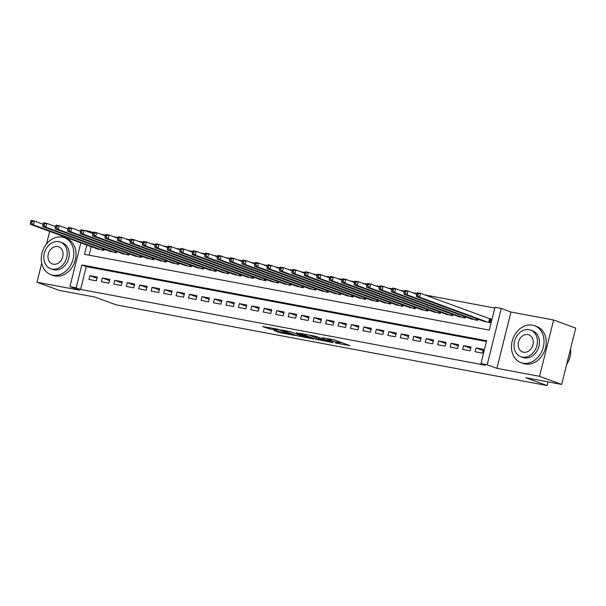 <?xml version="1.0" encoding="UTF-8"?>
<svg xmlns="http://www.w3.org/2000/svg" width="606" height="606" viewBox="0 0 606 606"><rect width="100%" height="100%" fill="white"/><g stroke="black" fill="none" stroke-linecap="round" stroke-linejoin="round"><path stroke-width="0.91" d="M335.269 342.958L350.079 345.678L334.467 339.943L322.278 337.724A4.946 0.394 -166 0 1 328.967 339.474L330.27 339.951A4.946 0.394 -166 0 1 331.156 340.42A4.946 0.394 -166 0 1 329.134 340.239L327.202 339.989L330.346 340.686A4.946 0.394 -166 0 1 337.034 342.443L338.337 342.92A4.946 0.394 -166 0 1 339.224 343.382A4.946 0.394 -166 0 1 337.201 343.208L335.269 342.958M274.101 330.512L280.222 332.762L295.281 335.512L277.298 329.081L262.519 326.467L269.897 328.967L276.7 330.172L273.064 328.679L280.343 330.293L291.365 334.459L274.101 330.512M486.459 341.526L86.264 266.602L80.575 289.433L76.151 287.805L69.925 286.646L80.84 242.855M561.656 384.439L539.567 376.318L553.611 320.006L575.7 328.126L561.656 384.439L525.849 377.735L547.059 385.537L116.094 304.856L94.884 297.054L59.077 290.35L36.989 282.229L79.644 290.213L69.925 286.646M553.611 320.006L510.949 312.022L496.905 368.334L539.567 376.318M496.905 368.334L487.186 364.759L480.959 363.592L486.648 340.761L81.848 264.981L76.151 287.805M80.575 289.433L485.376 365.221L480.959 363.592M316.15 339.33L333.3 342.632L315.325 336.201L300.265 333.444L316.15 339.33L316.506 337.906M313.658 339.019L297.145 335.769L281.252 329.884L290.145 331.641L298.569 334.52L303.295 335.338L296.425 332.77L298.137 333.095L313.711 338.815M49.662 231.386L46.518 243.983M41.716 263.246L36.989 282.229M475.051 351.738L482.52 353.131L483.474 349.329L475.998 347.927L475.051 351.738M462.598 349.404L470.067 350.806L471.013 346.996L463.545 345.602L462.598 349.404M450.137 347.071L457.613 348.473L458.56 344.662L451.091 343.269L450.137 347.071M437.683 344.738L445.16 346.14L446.107 342.337L438.63 340.936L437.683 344.738M425.23 342.405L432.699 343.807L433.654 340.004L426.177 338.602L425.23 342.405M412.769 340.072L420.246 341.473L421.193 337.671L413.724 336.269L412.769 340.072M400.316 337.747L407.793 339.14L408.739 335.338L401.263 333.936L400.316 337.747M387.863 335.413L395.332 336.815L396.286 333.005L388.81 331.611L387.863 335.413M375.409 333.08L382.878 334.482L383.825 330.671L376.356 329.278L375.409 333.08M362.949 330.747L370.425 332.149L371.372 328.346L363.895 326.945L362.949 330.747M350.495 328.414L357.972 329.815L358.919 326.013L351.442 324.611L350.495 328.414M338.042 326.081L345.511 327.482L346.458 323.68L338.989 322.278L338.042 326.081M325.581 323.755L333.058 325.149L334.004 321.347L326.536 319.945L325.581 323.755M313.128 321.422L320.604 322.816L321.551 319.014L314.075 317.612L313.128 321.422M300.674 319.089L308.143 320.491L309.098 316.68L301.621 315.287L300.674 319.089M288.214 316.756L295.69 318.158L296.637 314.355L289.168 312.954L288.214 316.756M275.76 314.423L283.237 315.824L284.184 312.022L276.707 310.62L275.76 314.423M263.307 312.09L270.776 313.491L271.73 309.689L264.254 308.287L263.307 312.09M250.854 309.764L258.323 311.158L259.27 307.356L251.801 305.954L250.854 309.764M238.393 307.431L245.869 308.825L246.816 305.023L239.34 303.621L238.393 307.431M225.94 305.098L233.416 306.5L234.363 302.689L226.886 301.296L225.94 305.098M213.486 302.765L220.955 304.167L221.902 300.364L214.433 298.963L213.486 302.765M201.025 300.432L208.502 301.833L209.449 298.031L201.98 296.629L201.025 300.432M188.572 298.099L196.049 299.5L196.995 295.698L189.519 294.296L188.572 298.099M176.119 295.773L183.588 297.167L184.542 293.365L177.066 291.963L176.119 295.773M163.658 293.44L171.134 294.834L172.081 291.031L164.612 289.63L163.658 293.44M151.205 291.107L158.681 292.509L159.628 288.698L152.151 287.305L151.205 291.107M138.751 288.774L146.22 290.176L147.175 286.365L139.698 284.971L138.751 288.774M126.298 286.441L133.767 287.842L134.714 284.04L127.245 282.638L126.298 286.441M113.837 284.108L121.314 285.509L122.26 281.707L114.784 280.305L113.837 284.108M101.384 281.782L108.86 283.176L109.807 279.374L102.331 277.972L101.384 281.782M97.346 277.04L89.877 275.639L88.93 279.449L96.399 280.843L97.346 277.04M494.807 308.045L424.874 294.948M416.973 293.471L412.413 292.615M404.513 291.138L399.96 290.282M392.059 288.804L387.507 287.956M379.606 286.471L375.053 285.623M367.145 284.146L362.593 283.29M354.692 281.813L350.139 280.957M342.238 279.48L337.686 278.624M329.785 277.147L325.225 276.291M317.324 274.813L312.772 273.965M304.871 272.48L300.318 271.632M292.418 270.155L287.865 269.299M279.957 267.822L275.404 266.966M267.504 265.489L262.951 264.633M255.05 263.155L250.498 262.3M242.589 260.822L238.037 259.974M230.136 258.489L225.583 257.641M217.683 256.164L213.13 255.308M205.229 253.831L200.669 252.975M192.769 251.498L188.216 250.642M180.315 249.164L175.763 248.308M167.862 246.831L163.309 245.983M155.401 244.498L150.849 243.65M142.948 242.165L138.395 241.317M130.495 239.84L125.942 238.984M118.034 237.507L113.481 236.651M105.58 235.173L101.028 234.317M91.233 246.672L89.112 255.187M482.732 320.938L490.11 322.695L491.065 318.892L488.883 318.483M477.952 319.18L477.657 320.362L470.271 318.604M465.499 316.847L465.203 318.029L457.818 316.271M453.038 314.514L452.743 315.696L445.365 313.938M440.585 312.181L440.289 313.37L432.904 311.605M428.131 309.855L427.836 311.037L420.45 309.28M415.678 307.522L415.383 308.704L407.997 306.947M403.217 305.189L402.922 306.371L395.544 304.613M390.764 302.856L390.469 304.038L383.083 302.28M378.311 300.523L378.015 301.705L370.63 299.947M365.85 298.19L365.554 299.379L358.176 297.614M353.396 295.864L353.101 297.046L345.715 295.289M340.943 293.531L340.648 294.713L333.262 292.956M328.482 291.198L328.194 292.38L320.809 290.622M316.029 288.865L315.734 290.047L308.348 288.289M303.576 286.532L303.28 287.714L295.895 285.956M291.122 284.199L290.827 285.388L283.441 283.623M278.662 281.866L278.366 283.055L270.988 281.29M266.208 279.54L265.913 280.722L258.527 278.965M253.755 277.207L253.459 278.389L246.074 276.631M241.294 274.874L240.999 276.056L233.621 274.298M228.841 272.541L228.545 273.723L221.16 271.965M216.387 270.208L216.092 271.397L208.706 269.632M203.927 267.875L203.639 269.064L196.253 267.299M191.473 265.549L191.178 266.731L183.792 264.974M179.02 263.216L178.725 264.398L171.339 262.64M166.567 260.883L166.271 262.065L158.886 260.307M154.106 258.55L153.81 259.732L146.432 257.974M141.653 256.217L141.357 257.406L133.971 255.641M129.199 253.884L128.904 255.073L121.518 253.308M116.738 251.558L116.443 252.74L109.065 250.982M104.285 249.225L103.99 250.407L96.604 248.649M547.059 385.537L547.968 381.878M83.961 230.333L90.196 231.492L89.946 232.492M93.248 232.621L90.196 231.492M86.817 245.051L84.499 254.323L489.307 330.111L494.996 307.28L501.23 308.446L487.186 364.759M510.949 312.022L501.23 308.446M86.264 266.602L81.848 264.981M475.998 347.927L483.164 350.563M463.545 345.602L470.71 348.23M451.091 343.269L458.25 345.897M438.63 340.936L445.796 343.572M426.177 338.602L433.343 341.239M413.724 336.269L420.89 338.905M401.263 333.936L408.429 336.572M388.81 331.611L395.976 334.239M376.356 329.278L383.522 331.906M363.895 326.945L371.061 329.581M351.442 324.611L358.608 327.248M338.989 322.278L346.155 324.914M326.536 319.945L333.694 322.581M314.075 317.612L321.241 320.248M301.621 315.287L308.787 317.915M289.168 312.954L296.334 315.59M276.707 310.62L283.873 313.257M264.254 308.287L271.42 310.923M251.801 305.954L258.967 308.59M239.34 303.621L246.506 306.257M226.886 301.296L234.052 303.924M214.433 298.963L221.599 301.599M201.98 296.629L209.146 299.266M189.519 294.296L196.685 296.932M177.066 291.963L184.232 294.599M164.612 289.63L171.778 292.266M152.151 287.305L159.317 289.933M139.698 284.971L146.864 287.608M127.245 282.638L134.411 285.274M114.784 280.305L121.95 282.941M102.331 277.972L109.497 280.608M89.877 275.639L97.043 278.275M339.224 343.382L339.602 341.86A4.946 0.394 -166 0 0 339.595 341.829M335.36 340.269A4.946 0.394 -166 0 0 331.429 339.307M339.496 342.261L342.117 342.754M308.878 334.997L311.408 335.921M330.111 341.882L316.65 336.777L313.416 336.065A4.946 0.394 -166 0 0 311.401 335.891A4.946 0.394 -166 0 0 312.279 336.353L321.65 339.792A4.946 0.394 -166 0 0 328.338 341.549L330.111 341.882M297.932 334.383L299.205 334.709M303.053 336.391L310.333 337.996L303.879 335.732L299.152 334.913L303.053 336.391M416.875 293.645L416.489 295.167L417.739 295.402L418.117 293.88L416.875 293.645L417.367 292.751L420.488 293.334L419.534 297.145L416.42 296.561L484.823 321.703M490.989 319.18L420.488 293.334L418.117 293.88M487.936 322.286L419.534 297.145L417.739 295.402M416.42 296.561L416.489 295.167M566.625 364.517A19.672 15.764 -69.8 0 0 570.564 348.723M523.001 363.183A19.672 15.764 -69.8 0 0 542.961 348.344A19.672 15.764 -69.8 0 0 534.53 325.695A19.672 15.764 -69.8 0 0 532.485 325.134A19.672 15.764 -69.8 0 0 512.532 339.974A19.672 15.764 -69.8 0 0 520.955 362.623A19.672 15.764 -69.8 0 0 523.001 363.183M520.955 362.623L523.167 363.433A19.672 15.764 -69.8 0 0 525.213 363.994A19.672 15.764 -69.8 0 0 545.173 349.154A19.672 15.764 -69.8 0 0 536.742 326.505L534.53 325.695M530.598 330.118L532.629 330.861A14.165 11.347 110.2 0 1 538.696 347.17A14.165 11.347 110.2 0 1 524.326 357.858A14.165 11.347 110.2 0 1 522.857 357.449L520.827 356.699A14.165 11.347 -69.8 0 0 522.296 357.108A14.165 11.347 -69.8 0 0 536.666 346.427A14.165 11.347 -69.8 0 0 530.598 330.118A14.165 11.347 -69.8 0 0 529.129 329.709A14.165 11.347 -69.8 0 0 514.759 340.398A14.165 11.347 -69.8 0 0 520.827 356.699M527.909 334.58A9.128 7.31 -69.8 0 0 518.653 341.466A9.128 7.31 -69.8 0 0 522.561 351.98A9.128 7.31 -69.8 0 0 523.508 352.237A9.128 7.31 -69.8 0 0 532.772 345.352A9.128 7.31 -69.8 0 0 528.864 334.845A9.128 7.31 -69.8 0 0 527.909 334.58M52.805 275.154A19.672 15.764 -69.8 0 0 72.765 260.315A19.672 15.764 -69.8 0 0 64.334 237.666A19.672 15.764 -69.8 0 0 62.289 237.105A19.672 15.764 -69.8 0 0 42.329 251.945A19.672 15.764 -69.8 0 0 50.76 274.594A19.672 15.764 -69.8 0 0 52.805 275.154M50.76 274.594L52.972 275.404A19.672 15.764 -69.8 0 0 55.01 275.965A19.672 15.764 -69.8 0 0 74.97 261.125A19.672 15.764 -69.8 0 0 66.546 238.476L64.334 237.666M60.403 242.089L62.433 242.839A14.165 11.347 110.2 0 1 68.501 259.141A14.165 11.347 110.2 0 1 54.131 269.829A14.165 11.347 110.2 0 1 52.661 269.42L50.631 268.678A14.165 11.347 -69.8 0 0 52.101 269.079A14.165 11.347 -69.8 0 0 66.471 258.398A14.165 11.347 -69.8 0 0 60.403 242.089A14.165 11.347 -69.8 0 0 58.933 241.688A14.165 11.347 -69.8 0 0 44.556 252.369A14.165 11.347 -69.8 0 0 50.631 268.678M57.714 246.559A9.128 7.31 -69.8 0 0 48.457 253.437A9.128 7.31 -69.8 0 0 52.366 263.951A9.128 7.31 -69.8 0 0 53.313 264.208A9.128 7.31 -69.8 0 0 62.577 257.323A9.128 7.31 -69.8 0 0 58.661 246.816A9.128 7.31 -69.8 0 0 57.714 246.559M404.414 291.312L404.035 292.834L405.285 293.069L405.664 291.547L404.414 291.312L404.914 290.418L408.027 291.001L407.08 294.811L403.967 294.228L472.362 319.37M416.731 294.205L408.027 291.001L405.664 291.547M475.475 319.953L407.08 294.811L405.285 293.069M403.967 294.228L404.035 292.834M391.961 288.986L391.582 290.509L392.824 290.736L393.203 289.214L391.961 288.986L392.461 288.092L395.574 288.676L394.627 292.478L391.514 291.895L459.909 317.036M404.278 291.872L395.574 288.676L393.203 289.214M463.022 317.62L394.627 292.478L392.824 290.736M391.514 291.895L391.582 290.509M379.507 286.653L379.129 288.176L380.371 288.403L380.75 286.888L379.507 286.653L380.007 285.759L383.121 286.343L382.166 290.145L379.053 289.562L447.455 314.711M391.824 289.539L383.121 286.343L380.75 286.888M450.569 315.294L382.166 290.145L380.371 288.403M379.053 289.562L379.129 288.176M367.047 284.32L366.668 285.843L367.918 286.077L368.296 284.555L367.047 284.32L367.547 283.426L370.66 284.009L369.713 287.812L366.6 287.229L434.994 312.378M379.364 287.206L370.66 284.009L368.296 284.555M438.108 312.961L369.713 287.812L367.918 286.077M366.6 287.229L366.668 285.843M354.593 281.987L354.215 283.51L355.457 283.744L355.843 282.222L354.593 281.987L355.093 281.093L358.207 281.676L357.26 285.479L354.146 284.896L422.541 310.045M366.91 284.873L358.207 281.676L355.843 282.222M425.654 310.628L357.26 285.479L355.457 283.744M354.146 284.896L354.215 283.51M342.14 279.654L341.761 281.176L343.004 281.411L343.382 279.889L342.14 279.654L342.64 278.76L345.753 279.343L344.806 283.146L341.686 282.57L410.088 307.712M354.457 282.547L345.753 279.343L343.382 279.889M413.201 308.295L344.806 283.146L343.004 281.411M341.686 282.57L341.761 281.176M329.679 277.321L329.3 278.843L330.55 279.078L330.929 277.556L329.679 277.321L330.179 276.427L333.292 277.01L332.346 280.82L329.232 280.237L397.627 305.379M341.996 280.214L333.292 277.01L330.929 277.556M400.748 305.962L332.346 280.82L330.55 279.078M329.232 280.237L329.3 278.843M317.226 274.995L316.847 276.518L318.097 276.745L318.476 275.222L317.226 274.995L317.726 274.101L320.839 274.685L319.892 278.487L316.779 277.904L385.174 303.045M329.543 277.881L320.839 274.685L318.476 275.222M388.287 303.629L319.892 278.487L318.097 276.745M316.779 277.904L316.847 276.518M304.773 272.662L304.394 274.185L305.636 274.412L306.015 272.897L304.773 272.662L305.272 271.768L308.386 272.352L307.439 276.154L304.326 275.571L372.72 300.72M317.089 275.548L308.386 272.352L306.015 272.897M375.834 301.303L307.439 276.154L305.636 274.412M304.326 275.571L304.394 274.185M292.319 270.329L291.94 271.852L293.183 272.086L293.562 270.564L292.319 270.329L292.819 269.435L295.933 270.018L294.978 273.821L291.865 273.238L360.267 298.387M304.636 273.215L295.933 270.018L293.562 270.564M363.38 298.97L294.978 273.821L293.183 272.086M291.865 273.238L291.94 271.852M279.858 267.996L279.48 269.519L280.729 269.753L281.108 268.231L279.858 267.996L280.358 267.102L283.472 267.685L282.525 271.488L279.411 270.905L347.806 296.054M292.175 270.882L283.472 267.685L281.108 268.231M350.919 296.637L282.525 271.488L280.729 269.753M279.411 270.905L279.48 269.519M267.405 265.663L267.026 267.185L268.269 267.42L268.647 265.898L267.405 265.663L267.905 264.769L271.018 265.352L270.071 269.155L266.958 268.579L335.353 293.721M279.722 268.556L271.018 265.352L268.647 265.898M338.466 294.304L270.071 269.155L268.269 267.42M266.958 268.579L267.026 267.185M254.952 263.33L254.573 264.852L255.815 265.087L256.194 263.565L254.952 263.33L255.452 262.436L258.565 263.019L257.611 266.829L254.497 266.246L322.9 291.388M267.269 266.223L258.565 263.019L256.194 263.565M326.013 291.971L257.611 266.829L255.815 265.087M254.497 266.246L254.573 264.852M242.491 261.004L242.112 262.519L243.362 262.754L243.741 261.231L242.491 261.004L242.991 260.11L246.104 260.694L245.157 264.496L242.044 263.913L310.439 289.054M254.808 263.89L246.104 260.694L243.741 261.231M313.552 289.638L245.157 264.496L243.362 262.754M242.044 263.913L242.112 262.519M230.038 258.671L229.659 260.194L230.901 260.421L231.287 258.906L230.038 258.671L230.538 257.777L233.651 258.361L232.704 262.163L229.591 261.58L297.985 286.729M242.355 261.557L233.651 258.361L231.287 258.906M301.099 287.312L232.704 262.163L230.901 260.421M229.591 261.58L229.659 260.194M217.584 256.338L217.206 257.861L218.448 258.095L218.827 256.573L217.584 256.338L218.084 255.444L221.198 256.027L220.251 259.83L217.13 259.247L285.532 284.396M229.901 259.224L221.198 256.027L218.827 256.573M288.645 284.979L220.251 259.83L218.448 258.095M217.13 259.247L217.206 257.861M205.131 254.005L204.745 255.527L205.995 255.762L206.373 254.24L205.131 254.005L205.623 253.111L208.737 253.694L207.79 257.497L204.676 256.914L273.071 282.063M217.44 256.891L208.737 253.694L206.373 254.24M276.192 282.646L207.79 257.497L205.995 255.762M204.676 256.914L204.745 255.527M192.67 251.672L192.291 253.194L193.541 253.429L193.92 251.907L192.67 251.672L193.17 250.778L196.283 251.361L195.337 255.164L192.223 254.588L260.618 279.73M204.987 254.565L196.283 251.361L193.92 251.907M263.731 280.313L195.337 255.164L193.541 253.429M192.223 254.588L192.291 253.194M180.217 249.339L179.838 250.861L181.08 251.096L181.459 249.574L180.217 249.339L180.717 248.445L183.83 249.028L182.883 252.838L179.77 252.255L248.165 277.396M192.534 252.232L183.83 249.028L181.459 249.574M251.278 277.98L182.883 252.838L181.08 251.096M179.77 252.255L179.838 250.861M167.764 247.013L167.385 248.528L168.627 248.763L169.006 247.24L167.764 247.013L168.263 246.119L171.377 246.703L170.422 250.505L167.309 249.922L235.711 275.063M180.08 249.899L171.377 246.703L169.006 247.24M238.825 275.647L170.422 250.505L168.627 248.763M167.309 249.922L167.385 248.528M155.303 244.68L154.924 246.203L156.174 246.43L156.553 244.915L155.303 244.68L155.803 243.786L158.916 244.369L157.969 248.172L154.856 247.589L223.25 272.738M167.62 247.566L158.916 244.369L156.553 244.915M226.364 273.321L157.969 248.172L156.174 246.43M154.856 247.589L154.924 246.203M142.849 242.347L142.471 243.87L143.713 244.104L144.092 242.582L142.849 242.347L143.349 241.453L146.463 242.036L145.516 245.839L142.402 245.256L210.797 270.405M155.166 245.233L146.463 242.036L144.092 242.582M213.91 270.988L145.516 245.839L143.713 244.104M142.402 245.256L142.471 243.87M130.396 240.014L130.017 241.536L131.26 241.771L131.638 240.249L130.396 240.014L130.896 239.12L134.009 239.703L133.055 243.506L129.942 242.923L198.344 268.072M142.713 242.9L134.009 239.703L131.638 240.249M201.457 268.655L133.055 243.506L131.26 241.771M129.942 242.923L130.017 241.536M117.935 237.681L117.556 239.203L118.806 239.438L119.185 237.916L117.935 237.681L118.435 236.787L121.548 237.37L120.602 241.173L117.488 240.59L185.883 265.739M130.252 240.574L121.548 237.37L119.185 237.916M188.996 266.322L120.602 241.173L118.806 239.438M117.488 240.59L117.556 239.203M105.482 235.348L105.103 236.87L106.345 237.105L106.732 235.582L105.482 235.348L105.982 234.454L109.095 235.037L108.148 238.847L105.035 238.264L173.43 263.405M117.799 238.241L109.095 235.037L106.732 235.582M176.543 263.989L108.148 238.847L106.345 237.105M105.035 238.264L105.103 236.87M93.029 233.022L92.65 234.537L93.892 234.772L94.271 233.249L93.029 233.022L93.529 232.128L96.642 232.704L95.695 236.514L92.574 235.931L160.976 261.072M105.346 235.908L96.642 232.704L94.271 233.249M164.09 261.656L95.695 236.514L93.892 234.772M92.574 235.931L92.65 234.537M80.575 230.689L80.189 232.212L81.439 232.439L81.818 230.916L80.575 230.689L81.068 229.795L84.189 230.378L83.234 234.181L80.121 233.598L148.515 258.747M92.885 233.575L84.189 230.378L81.818 230.916M151.636 259.33L83.234 234.181L81.439 232.439M80.121 233.598L80.189 232.212M68.114 228.356L67.736 229.879L68.986 230.113L69.364 228.591L68.114 228.356L68.614 227.462L71.728 228.045L70.781 231.848L67.667 231.265L136.062 256.414M80.431 231.242L71.728 228.045L69.364 228.591M139.175 256.997L70.781 231.848L68.986 230.113M67.667 231.265L67.736 229.879M55.661 226.023L55.282 227.545L56.525 227.78L56.903 226.258L55.661 226.023L56.161 225.129L59.274 225.712L58.327 229.515L55.214 228.932L123.609 254.081M67.978 228.909L59.274 225.712L56.903 226.258M126.722 254.664L58.327 229.515L56.525 227.78M55.214 228.932L55.282 227.545M43.208 223.69L42.829 225.212L44.071 225.447L44.45 223.925L43.208 223.69L43.708 222.796L46.821 223.379L45.867 227.182L42.753 226.599L111.156 251.748M55.525 226.583L46.821 223.379L44.45 223.925M114.269 252.331L45.867 227.182L44.071 225.447M42.753 226.599L42.829 225.212M30.747 221.357L30.368 222.879L31.618 223.114L31.997 221.591L30.747 221.357L31.247 220.463L34.36 221.046L33.413 224.856L30.3 224.273L98.695 249.414M43.064 224.25L34.36 221.046L31.997 221.591M101.808 249.998L33.413 224.856L31.618 223.114M30.3 224.273L30.368 222.879M338.693 341.496L338.337 342.92M337.39 341.019L337.034 342.443M330.497 339.042L330.27 339.951M329.141 338.784L328.967 339.474M318.544 338.656L318.241 339.875M299.538 335.095L299.228 336.315M297.516 334.277L297.145 335.769M304 335.247L303.879 335.732M270.2 327.755L269.897 328.967M268.072 327.354L267.807 328.414M280.48 331.709L280.222 332.762M278.359 331.308L278.131 332.209M490.012 318.877L489.103 322.506M489.587 318.741L488.671 322.422M476.983 318.824L476.649 320.173M476.566 318.673L476.218 320.089M464.529 316.491L464.196 317.839M464.113 316.34L463.757 317.764M452.076 314.158L451.735 315.514M451.659 314.006L451.303 315.431M439.623 311.825L439.282 313.181M439.206 311.673L438.85 313.097M427.162 309.499L426.829 310.848M426.745 309.34L426.389 310.764M414.709 307.166L414.368 308.515M414.292 307.015L413.936 308.431M402.255 304.833L401.914 306.181M401.839 304.682L401.483 306.098M389.794 302.5L389.461 303.848M389.378 302.349L389.029 303.773M377.341 300.167L377.008 301.523M376.924 300.015L376.568 301.44M364.888 297.834L364.547 299.19M364.471 297.682L364.115 299.106M352.427 295.508L352.094 296.857M352.01 295.349L351.662 296.773M339.974 293.175L339.64 294.524M339.557 293.024L339.201 294.44M327.52 290.842L327.179 292.19M327.104 290.691L326.748 292.107M315.067 288.509L314.726 289.857M314.65 288.358L314.294 289.782M302.606 286.176L302.273 287.532M302.189 286.024L301.833 287.449M290.153 283.843L289.82 285.199M289.736 283.691L289.38 285.115M277.7 281.517L277.359 282.866M277.283 281.358L276.927 282.782M265.239 279.184L264.905 280.533M264.822 279.033L264.474 280.449M252.785 276.851L252.452 278.199M252.369 276.7L252.013 278.116M240.332 274.518L239.991 275.866M239.915 274.366L239.559 275.791M227.871 272.185L227.538 273.533M227.462 272.033L227.106 273.457M215.418 269.852L215.085 271.208M215.001 269.7L214.645 271.124M202.965 267.526L202.624 268.875M202.548 267.367L202.192 268.791M190.511 265.193L190.17 266.542M190.095 265.042L189.739 266.458M178.05 262.86L177.717 264.208M177.634 262.709L177.285 264.125M165.597 260.527L165.264 261.875M165.18 260.375L164.824 261.8M153.144 258.194L152.803 259.542M152.727 258.042L152.371 259.466M140.683 255.861L140.35 257.217M140.266 255.709L139.918 257.133M128.23 253.535L127.896 254.884M127.813 253.376L127.457 254.8M115.776 251.202L115.435 252.55M115.36 251.051L115.004 252.467M103.315 248.869L102.982 250.217M102.906 248.718L102.55 250.134M331.452 339.224L331.156 340.42M311.499 335.482L311.401 335.891M310.423 337.61L310.333 337.996M291.456 334.065L291.365 334.459"/></g></svg>
